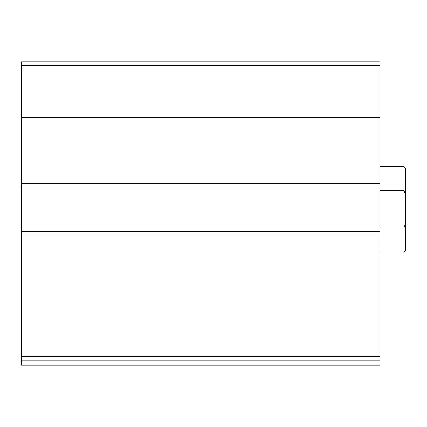 <?xml version="1.0" encoding="UTF-8"?>
<svg xmlns="http://www.w3.org/2000/svg" width="427" height="427" viewBox="0 0 427 427"><rect width="100%" height="100%" fill="white"/><g stroke="black" fill="none" stroke-linecap="round" stroke-linejoin="round"><path stroke-width="0.64" d="M380.03 353.065L380.03 61.915L21.35 61.915L21.35 356.545L380.03 356.545L380.03 353.065L21.35 353.065M380.03 360.815L21.35 360.815L21.35 365.085L380.03 365.085L380.03 356.545M21.35 360.815L21.35 356.545M380.03 231.434L21.35 231.434M380.03 187.026L21.35 187.026M405.65 223.497L403.942 227.842L403.942 251.93L405.65 250.222L405.65 168.238L403.942 166.53L380.03 166.53M405.65 194.963L403.942 190.618L403.942 166.53M403.942 227.842L380.03 227.842M403.942 190.618L380.03 190.618M380.03 301.035L21.35 301.035M380.03 234.85L21.35 234.85M380.03 65.395L21.35 65.395M380.03 117.425L21.35 117.425M380.03 183.61L21.35 183.61M403.942 251.93L380.03 251.93"/></g></svg>
